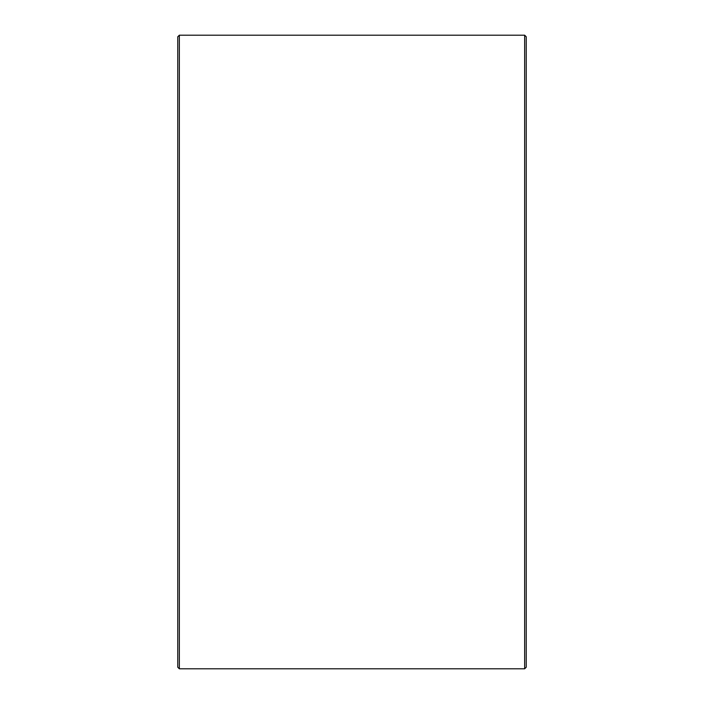 <?xml version="1.0" encoding="UTF-8"?>
<svg xmlns="http://www.w3.org/2000/svg" width="704" height="704" viewBox="0 0 704 704"><rect width="100%" height="100%" fill="white"/><g stroke="black" fill="none" stroke-linecap="round" stroke-linejoin="round"><path stroke-width="1.06" d="M177.76 667.216L177.76 36.784L179.344 35.2L179.344 668.8L177.76 667.216M524.656 35.2L526.24 36.784L526.24 667.216L524.656 668.8L524.656 35.2L179.344 35.2M524.656 668.8L179.344 668.8"/></g></svg>
